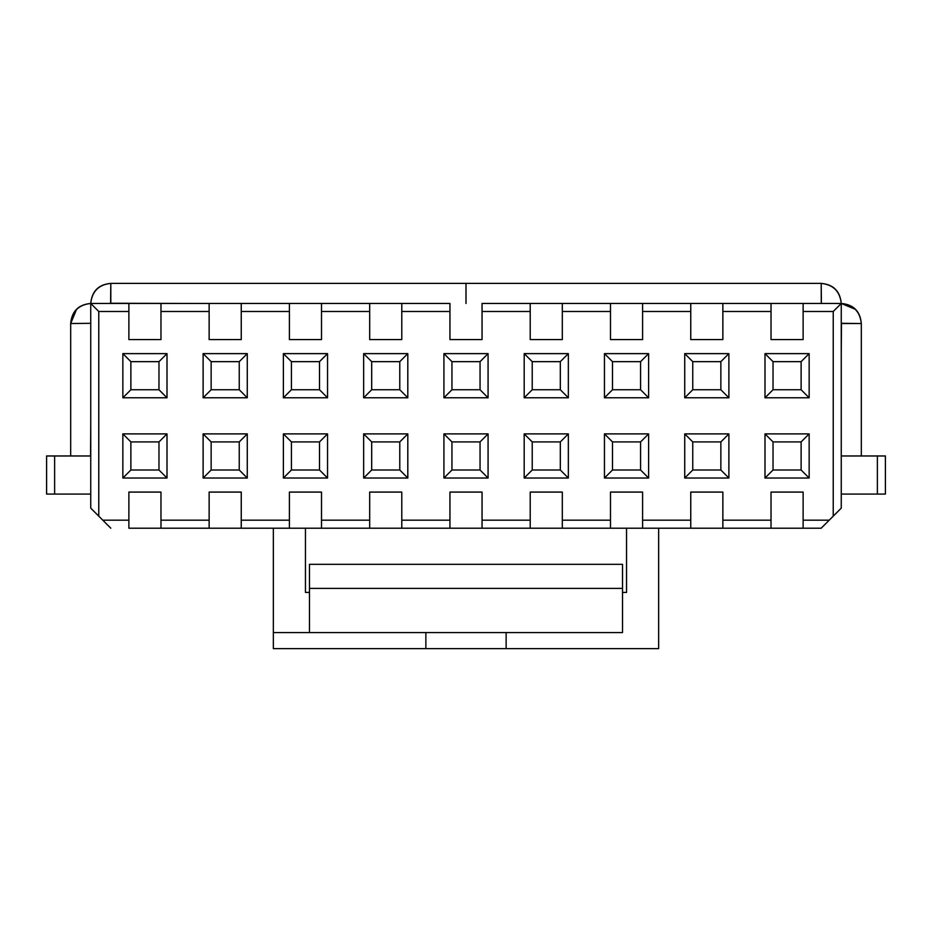 <?xml version="1.0" encoding="UTF-8"?>
<svg xmlns="http://www.w3.org/2000/svg" width="932" height="932" viewBox="0 0 932 932"><rect width="100%" height="100%" fill="white"/><g stroke="black" fill="none" stroke-linecap="round" stroke-linejoin="round"><path stroke-width="1.4" d="M128.872 528.211L369.678 528.211L369.678 520.184L369.678 528.211L401.785 528.211L401.785 492.084L369.678 492.084L369.678 520.184L321.517 520.184L321.517 528.211L321.517 492.084L289.409 492.084L289.409 528.211L289.409 520.184L241.248 520.184L241.248 528.211L241.248 492.084L209.141 492.084L209.141 528.211L209.141 520.184L160.98 520.184L160.98 528.211L160.98 492.084L128.872 492.084L128.872 520.184L102.788 520.184L90.742 508.138L90.742 303.459C91.86 291.192 98.547 284.493 110.815 283.386C98.71 284.668 92.023 291.355 90.742 303.459L90.742 508.138L98.769 516.165L98.769 311.486L90.742 303.459C78.661 304.717 71.974 311.405 70.681 323.52C71.787 311.253 78.474 304.566 90.742 303.459L98.769 311.486L128.872 311.486L128.872 303.459L90.742 303.459L128.872 303.459L128.872 339.574L160.98 339.574L160.98 303.459L160.98 311.486L209.141 311.486L209.141 303.459L128.872 303.459L209.141 303.459L209.141 339.574L241.248 339.574L241.248 303.459L241.248 311.486L289.409 311.486L289.409 303.459L209.141 303.459L289.409 303.459L289.409 339.574L321.517 339.574L321.517 303.459L321.517 311.486L369.678 311.486L369.678 303.459L289.409 303.459L369.678 303.459L369.678 339.574L401.785 339.574L401.785 311.486L449.946 311.486L449.946 339.574L449.946 303.459L449.946 311.486L401.785 311.486L401.785 303.459L401.785 339.574L369.678 339.574L369.678 311.486L321.517 311.486L321.517 339.574L289.409 339.574L289.409 311.486L241.248 311.486L241.248 339.574L209.141 339.574L209.141 311.486L160.98 311.486L160.98 339.574L128.872 339.574L128.872 311.486L98.769 311.486L98.769 516.165L110.815 528.211L102.788 520.184L128.872 520.184L128.872 528.211L128.872 492.084L160.98 492.084L160.98 520.184L209.141 520.184L209.141 492.084L241.248 492.084L241.248 520.184L289.409 520.184L289.409 492.084L321.517 492.084L321.517 520.184L369.678 520.184L369.678 492.084L401.785 492.084L401.785 528.211L449.946 528.211L449.946 520.184L401.785 520.184L449.946 520.184L449.946 528.211L128.872 528.211M76.564 309.319L70.681 323.52L90.742 323.322L70.681 323.52L70.681 455.969L70.681 323.52M46.6 455.969L90.742 455.969L54.627 455.969L54.627 494.088L46.6 494.088L46.6 455.969L46.6 494.088L90.742 494.088L54.627 494.088L54.627 455.969L46.6 455.969M110.617 303.459L110.815 283.386L110.815 303.261L193.262 303.459M90.544 455.969L90.742 425.015M363.655 433.893L363.655 478.034L371.682 470.008L371.682 441.919L363.655 433.893L371.682 441.919L371.682 470.008L363.655 478.034L407.808 478.034L407.808 433.893L363.655 433.893L407.808 433.893L399.781 441.919L407.808 433.893L407.808 478.034L399.781 470.008L407.808 478.034L363.655 478.034L363.655 433.893M363.655 353.624L363.655 397.778L371.682 389.751L371.682 361.651L363.655 353.624L371.682 361.651L371.682 389.751L363.655 397.778L407.808 397.778L407.808 353.624L363.655 353.624L407.808 353.624L399.781 361.651L407.808 353.624L407.808 397.778L399.781 389.751L407.808 397.778L363.655 397.778L363.655 353.624M327.54 433.893L283.386 433.893L291.413 441.919L319.513 441.919L327.54 433.893L319.513 441.919L319.513 470.008L291.413 470.008L291.413 441.919L283.386 433.893L283.386 478.034L291.413 470.008L283.386 478.034L327.54 478.034L319.513 470.008L327.54 478.034L327.54 433.893L327.54 478.034L283.386 478.034L283.386 433.893L327.54 433.893M327.54 353.624L283.386 353.624L291.413 361.651L319.513 361.651L327.54 353.624L319.513 361.651L319.513 389.751L291.413 389.751L291.413 361.651L283.386 353.624L283.386 397.778L291.413 389.751L283.386 397.778L327.54 397.778L319.513 389.751L327.54 397.778L327.54 353.624L327.54 397.778L283.386 397.778L283.386 353.624L327.54 353.624M247.271 433.893L203.118 433.893L211.145 441.919L239.244 441.919L247.271 433.893L239.244 441.919L239.244 470.008L211.145 470.008L211.145 441.919L203.118 433.893L203.118 478.034L211.145 470.008L203.118 478.034L247.271 478.034L239.244 470.008L247.271 478.034L247.271 433.893L247.271 478.034L203.118 478.034L203.118 433.893L247.271 433.893M247.271 353.624L203.118 353.624L211.145 361.651L239.244 361.651L247.271 353.624L239.244 361.651L239.244 389.751L211.145 389.751L211.145 361.651L203.118 353.624L203.118 397.778L211.145 389.751L203.118 397.778L247.271 397.778L239.244 389.751L247.271 397.778L247.271 353.624L247.271 397.778L203.118 397.778L203.118 353.624L247.271 353.624M167.003 433.893L122.849 433.893L130.876 441.919L158.976 441.919L167.003 433.893L158.976 441.919L158.976 470.008L130.876 470.008L130.876 441.919L122.849 433.893L122.849 478.034L130.876 470.008L122.849 478.034L167.003 478.034L158.976 470.008L167.003 478.034L167.003 433.893L167.003 478.034L122.849 478.034L122.849 433.893L167.003 433.893M167.003 353.624L122.849 353.624L130.876 361.651L158.976 361.651L167.003 353.624L158.976 361.651L158.976 389.751L130.876 389.751L130.876 361.651L122.849 353.624L122.849 397.778L130.876 389.751L122.849 397.778L167.003 397.778L158.976 389.751L167.003 397.778L167.003 353.624L167.003 397.778L122.849 397.778L122.849 353.624L167.003 353.624M319.513 441.919L291.413 441.919L291.413 470.008L319.513 470.008L319.513 441.919M291.413 361.651L291.413 389.751L319.513 389.751L319.513 361.651L291.413 361.651M239.244 441.919L211.145 441.919L211.145 470.008L239.244 470.008L239.244 441.919M211.145 361.651L211.145 389.751L239.244 389.751L239.244 361.651L211.145 361.651M158.976 441.919L130.876 441.919L130.876 470.008L158.976 470.008L158.976 441.919M130.876 361.651L130.876 389.751L158.976 389.751L158.976 361.651L130.876 361.651M449.946 492.084L449.946 520.184L449.946 492.084L482.054 492.084L482.054 520.184L530.215 520.184L530.215 492.084L562.322 492.084L562.322 520.184L610.483 520.184L610.483 492.084L642.591 492.084L642.591 520.184L690.752 520.184L690.752 492.084L722.859 492.084L722.859 520.184L771.02 520.184L771.02 492.084L803.128 492.084L803.128 520.184L829.212 520.184L833.231 516.165L833.231 311.486L803.128 311.486L803.128 339.574L771.02 339.574L771.02 311.486L722.859 311.486L722.859 339.574L690.752 339.574L690.752 311.486L642.591 311.486L642.591 339.574L610.483 339.574L610.483 311.486L562.322 311.486L562.322 339.574L530.215 339.574L530.215 311.486L482.054 311.486L482.054 339.574L449.946 339.574L482.054 339.574L482.054 303.459L841.258 303.459L833.231 311.486L833.231 516.165L829.212 520.184L803.128 520.184L803.128 492.084L771.02 492.084L771.02 520.184L722.859 520.184L722.859 492.084L690.752 492.084L690.752 520.184L642.591 520.184L642.591 492.084L610.483 492.084L610.483 520.184L562.322 520.184L562.322 492.084L530.215 492.084L530.215 520.184L482.054 520.184L482.054 492.084L449.946 492.084M449.946 303.459L369.678 303.459L449.946 303.459M371.682 361.651L399.781 361.651L399.781 389.751L371.682 389.751L399.781 389.751L399.781 361.651L371.682 361.651M371.682 441.919L399.781 441.919L399.781 470.008L371.682 470.008L399.781 470.008L399.781 441.919L371.682 441.919M451.95 361.651L443.923 353.624L443.923 397.778L451.95 389.751L451.95 361.651L451.95 389.751L443.923 397.778L443.923 353.624L488.077 353.624L488.077 397.778L443.923 397.778L488.077 397.778L480.05 389.751L451.95 389.751L480.05 389.751L488.077 397.778L488.077 353.624L443.923 353.624L451.95 361.651L480.05 361.651L488.077 353.624L480.05 361.651L451.95 361.651M443.923 478.034L451.95 470.008L451.95 441.919L443.923 433.893L443.923 478.034L443.923 433.893L488.077 433.893L488.077 478.034L443.923 478.034L488.077 478.034L480.05 470.008L451.95 470.008L443.923 478.034M451.95 441.919L451.95 470.008L480.05 470.008L488.077 478.034L488.077 433.893L443.923 433.893L451.95 441.919L480.05 441.919L488.077 433.893L480.05 441.919L451.95 441.919M855.448 309.331L841.258 303.459C839.977 291.355 833.29 284.668 821.185 283.386L466 283.386L466 303.459L466 283.386L110.815 283.386L821.185 283.386C833.453 284.493 840.14 291.192 841.258 303.459L841.258 508.138L833.231 516.165L841.258 508.138L841.258 303.459C853.526 304.566 860.213 311.253 861.319 323.52L861.319 455.969L861.319 323.52L841.456 323.52L841.258 354.277M821.185 528.211L449.946 528.211L482.054 528.211L482.054 520.184L482.054 528.211L562.322 528.211L562.322 520.184L562.322 528.211L610.483 528.211L610.483 520.184L610.483 528.211L642.591 528.211L642.591 520.184L642.591 528.211L690.752 528.211L690.752 520.184L690.752 528.211L722.859 528.211L722.859 520.184L722.859 528.211L771.02 528.211L771.02 520.184L771.02 528.211L803.128 528.211L803.128 520.184L803.128 528.211L821.185 528.211L829.212 520.184L821.185 528.211M809.151 353.624L809.151 397.778L764.997 397.778L764.997 353.624L809.151 353.624L764.997 353.624L773.024 361.651L801.124 361.651L809.151 353.624L801.124 361.651L801.124 389.751L773.024 389.751L773.024 361.651L764.997 353.624L764.997 397.778L773.024 389.751L764.997 397.778L809.151 397.778L801.124 389.751L809.151 397.778L809.151 353.624M809.151 433.893L809.151 478.034L764.997 478.034L764.997 433.893L809.151 433.893L764.997 433.893L773.024 441.919L801.124 441.919L809.151 433.893L801.124 441.919L801.124 470.008L773.024 470.008L773.024 441.919L764.997 433.893L764.997 478.034L773.024 470.008L764.997 478.034L809.151 478.034L801.124 470.008L809.151 478.034L809.151 433.893M728.882 353.624L728.882 397.778L684.729 397.778L684.729 353.624L728.882 353.624L684.729 353.624L692.756 361.651L720.855 361.651L728.882 353.624L720.855 361.651L720.855 389.751L692.756 389.751L692.756 361.651L684.729 353.624L684.729 397.778L692.756 389.751L684.729 397.778L728.882 397.778L720.855 389.751L728.882 397.778L728.882 353.624M728.882 433.893L728.882 478.034L684.729 478.034L684.729 433.893L728.882 433.893L684.729 433.893L692.756 441.919L720.855 441.919L728.882 433.893L720.855 441.919L720.855 470.008L692.756 470.008L692.756 441.919L684.729 433.893L684.729 478.034L692.756 470.008L684.729 478.034L728.882 478.034L720.855 470.008L728.882 478.034L728.882 433.893M648.614 353.624L648.614 397.778L604.46 397.778L604.46 353.624L648.614 353.624L604.46 353.624L612.487 361.651L640.587 361.651L648.614 353.624L640.587 361.651L640.587 389.751L612.487 389.751L612.487 361.651L604.46 353.624L604.46 397.778L612.487 389.751L604.46 397.778L648.614 397.778L640.587 389.751L648.614 397.778L648.614 353.624M648.614 433.893L648.614 478.034L604.46 478.034L604.46 433.893L648.614 433.893L604.46 433.893L612.487 441.919L640.587 441.919L648.614 433.893L640.587 441.919L640.587 470.008L612.487 470.008L612.487 441.919L604.46 433.893L604.46 478.034L612.487 470.008L604.46 478.034L648.614 478.034L640.587 470.008L648.614 478.034L648.614 433.893M524.192 353.624L568.345 353.624L568.345 397.778L524.192 397.778L524.192 353.624L524.192 397.778L532.219 389.751L532.219 361.651L524.192 353.624L532.219 361.651L560.318 361.651L560.318 389.751L532.219 389.751L524.192 397.778L568.345 397.778L560.318 389.751L568.345 397.778L568.345 353.624L560.318 361.651L568.345 353.624L524.192 353.624M568.345 478.034L524.192 478.034L524.192 433.893L568.345 433.893L568.345 478.034L568.345 433.893L560.318 441.919L560.318 470.008L568.345 478.034L560.318 470.008L532.219 470.008L532.219 441.919L560.318 441.919L568.345 433.893L524.192 433.893L532.219 441.919L524.192 433.893L524.192 478.034L532.219 470.008L524.192 478.034L568.345 478.034M530.215 528.211L530.215 520.184L530.215 528.211M877.373 494.088L841.258 494.088L885.4 494.088L877.373 494.088L877.373 455.969L885.4 455.969L885.4 494.088L885.4 455.969L841.258 455.969L877.373 455.969L877.373 494.088M480.05 441.919L480.05 470.008L480.05 441.919M480.05 361.651L480.05 389.751L480.05 361.651M482.054 303.459L482.054 311.486L530.215 311.486L530.215 303.459L482.054 303.459M530.215 303.459L530.215 339.574L562.322 339.574L562.322 303.459L562.322 311.486L610.483 311.486L610.483 303.459L530.215 303.459M610.483 303.459L610.483 339.574L642.591 339.574L642.591 303.459L642.591 311.486L690.752 311.486L690.752 303.459L610.483 303.459M690.752 303.459L690.752 339.574L722.859 339.574L722.859 303.459L722.859 311.486L771.02 311.486L771.02 303.459L690.752 303.459M771.02 303.459L771.02 339.574L803.128 339.574L803.128 303.459L803.128 311.486L833.231 311.486L841.258 303.459L771.02 303.459M841.258 323.322L861.319 323.532C860.026 311.405 853.339 304.717 841.258 303.459M821.29 303.459L821.185 283.386L821.383 303.459M801.124 361.651L773.024 361.651L773.024 389.751L801.124 389.751L801.124 361.651M801.124 441.919L773.024 441.919L773.024 470.008L801.124 470.008L801.124 441.919M720.855 361.651L692.756 361.651L692.756 389.751L720.855 389.751L720.855 361.651M720.855 441.919L692.756 441.919L692.756 470.008L720.855 470.008L720.855 441.919M640.587 361.651L612.487 361.651L612.487 389.751L640.587 389.751L640.587 361.651M640.587 441.919L612.487 441.919L612.487 470.008L640.587 470.008L640.587 441.919M532.219 361.651L532.219 389.751L560.318 389.751L560.318 361.651L532.219 361.651M560.318 470.008L560.318 441.919L532.219 441.919L532.219 470.008L560.318 470.008M658.644 528.211L658.644 648.614L658.644 528.211M622.518 632.56L273.356 632.56L309.482 632.56L309.482 564.326L622.518 564.326L622.518 632.56L622.518 588.407L309.482 588.407L309.482 632.56L622.518 632.56M626.537 528.211L626.537 592.426L622.518 592.426L626.537 592.426L626.537 528.211M305.463 528.211L305.463 592.426L305.463 528.211M309.482 592.426L305.463 592.426L309.482 592.426M273.356 528.211L273.356 632.56L273.356 528.211M273.356 648.614L273.356 632.56L273.356 648.614L425.866 648.614L273.356 648.614M506.134 648.614L658.644 648.614L425.866 648.614L425.866 632.56L425.866 648.614L506.134 648.614L506.134 632.56L506.134 648.614M309.482 588.407L622.518 588.407L622.518 564.326L309.482 564.326L309.482 588.407M466 283.386L821.185 283.386"/></g></svg>

